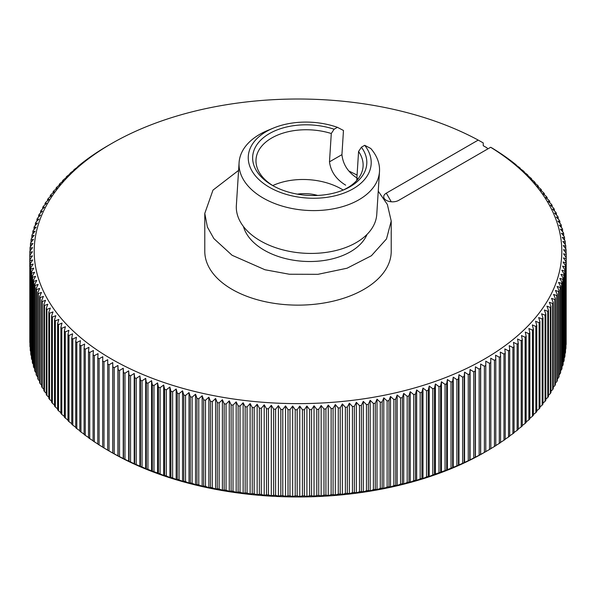 <?xml version="1.0" encoding="UTF-8"?>
<svg xmlns="http://www.w3.org/2000/svg" width="596" height="596" viewBox="0 0 596 596"><rect width="100%" height="100%" fill="white"/><g stroke="black" fill="none" stroke-linecap="round" stroke-linejoin="round"><path stroke-width="0.89" d="M317.646 195.428A30.776 18.983 3.6 0 0 297.411 194.147M108.353 450.561L111.459 452.357A263.805 152.308 0 0 0 484.541 452.357L485.785 451.626A268.2 154.848 180 0 1 484.384 452.416L480.57 454.495A268.2 154.848 180 0 1 479.139 455.262L475.236 457.288A268.2 154.848 180 0 1 473.76 458.026L469.767 459.993A268.2 154.848 180 0 1 468.262 460.708L464.172 462.615A268.2 154.848 180 0 1 462.638 463.308L458.458 465.141A268.2 154.848 180 0 1 456.894 465.811L452.632 467.584A268.2 154.848 180 0 1 451.03 468.233L446.695 469.939A268.2 154.848 180 0 1 445.063 470.557L440.645 472.196A268.2 154.848 180 0 1 438.991 472.792L434.499 474.356A268.2 154.848 180 0 1 432.815 474.93L429.232 476.517L428.248 476.428A268.2 154.848 180 0 1 426.542 476.971L422.989 478.499L421.908 478.394A268.2 154.848 180 0 1 420.173 478.916L416.656 480.391L415.479 480.272A268.2 154.848 180 0 1 413.721 480.756L410.234 482.179L408.96 482.037A268.2 154.848 180 0 1 407.18 482.499L403.73 483.87L402.367 483.706A268.2 154.848 180 0 1 400.564 484.146L397.152 485.457L395.699 485.278A268.2 154.848 180 0 1 393.874 485.68L390.499 486.939L388.957 486.738A268.2 154.848 180 0 1 387.117 487.118L383.787 488.325L382.148 488.094A268.2 154.848 180 0 1 380.293 488.444L377.007 489.599L375.279 489.346A268.2 154.848 180 0 1 373.409 489.666L370.168 490.776L368.358 490.493A268.2 154.848 180 0 1 366.473 490.784L363.284 491.842L361.385 491.529A268.2 154.848 180 0 1 359.485 491.789L356.348 492.795L354.367 492.452A268.2 154.848 180 0 1 352.452 492.691L349.375 493.644L347.304 493.272A268.2 154.848 180 0 1 345.382 493.481L342.357 494.389L340.212 493.987A268.2 154.848 180 0 1 338.282 494.158L335.31 495.023L333.082 494.583A268.2 154.848 180 0 1 331.145 494.725L328.24 495.544L325.93 495.075A268.2 154.848 180 0 1 323.993 495.187L321.147 495.961L318.756 495.447A268.2 154.848 180 0 1 316.811 495.529L314.032 496.267L311.574 495.716A268.2 154.848 180 0 1 309.622 495.768L306.91 496.461L304.377 495.872A268.2 154.848 180 0 1 302.425 495.894L299.781 496.543L297.173 495.909A268.2 154.848 180 0 1 295.221 495.902L292.651 496.513L289.976 495.842A268.2 154.848 180 0 1 288.024 495.805L285.529 496.379L282.78 495.663A268.2 154.848 180 0 1 280.835 495.596L278.406 496.125L275.598 495.373A268.2 154.848 180 0 1 273.653 495.276L271.307 495.768L268.431 494.971A268.2 154.848 180 0 1 266.494 494.844L264.222 495.298L261.286 494.457A268.2 154.848 180 0 1 259.349 494.3L257.159 494.717L254.164 493.831A268.2 154.848 180 0 1 252.242 493.644L250.134 494.032L247.072 493.093A268.2 154.848 180 0 1 245.165 492.877L243.138 493.235L240.024 492.251A268.2 154.848 180 0 1 238.124 492.005L236.18 492.333L233.014 491.298A268.2 154.848 180 0 1 231.121 491.022L229.266 491.32L226.055 490.24A268.2 154.848 180 0 1 224.178 489.934L222.405 490.203L219.142 489.07A268.2 154.848 180 0 1 217.279 488.735L215.596 488.973L212.288 487.796A268.2 154.848 180 0 1 210.44 487.431L208.846 487.647L205.493 486.41A268.2 154.848 180 0 1 203.668 486.016L202.163 486.209L198.766 484.928A268.2 154.848 180 0 1 196.963 484.503L195.548 484.675L192.113 483.334A268.2 154.848 180 0 1 190.325 482.887L189.006 483.036L185.535 481.642A268.2 154.848 180 0 1 183.769 481.166L182.547 481.3L179.038 479.847A268.2 154.848 180 0 1 177.295 479.348L176.17 479.46L172.631 477.955A268.2 154.848 180 0 1 170.91 477.426L169.875 477.523L166.314 475.966A268.2 154.848 180 0 1 164.615 475.407L163.677 475.489L160.086 473.872A268.2 154.848 180 0 1 158.417 473.291L153.962 471.689A268.2 154.848 180 0 1 152.315 471.078L147.935 469.41A268.2 154.848 180 0 1 146.325 468.776L142.019 467.033A268.2 154.848 180 0 1 140.44 466.377L136.223 464.575A268.2 154.848 180 0 1 134.666 463.889L130.539 462.019A268.2 154.848 180 0 1 129.019 461.311L124.974 459.382A268.2 154.848 180 0 1 123.484 458.652L119.535 456.655A268.2 154.848 180 0 1 118.082 455.903L114.223 453.847A268.2 154.848 180 0 1 112.808 453.072L109.046 450.956A268.2 154.848 0 0 1 108.353 450.561A268.2 154.848 0 0 1 107.667 450.159L107.712 359.708L104.002 361.832A268.2 154.848 180 0 1 102.661 361.012L102.81 356.721L99.1 358.785A268.2 154.848 180 0 1 97.796 357.95L97.796 444.102A268.2 154.848 180 0 0 99.1 444.944L99.1 358.785M107.712 450.174L104.002 447.991A268.2 154.848 180 0 1 102.661 447.171L102.661 361.012M102.81 447.186L99.1 444.944M98.042 444.124L94.339 441.822A268.2 154.848 180 0 1 93.08 440.965L93.08 354.806A268.2 154.848 0 0 0 94.339 355.663L98.042 353.651L97.796 357.95M93.423 440.988L89.728 438.634A268.2 154.848 180 0 1 88.506 437.755L88.506 351.595A268.2 154.848 0 0 0 89.728 352.474L93.423 350.515L93.08 354.806M88.953 437.777L85.265 435.363A268.2 154.848 180 0 1 84.088 434.469L84.088 348.31A268.2 154.848 0 0 0 85.265 349.211L88.953 347.312L88.506 351.595M84.632 434.506L80.959 432.033A268.2 154.848 180 0 1 79.819 431.124L79.819 344.965A268.2 154.848 0 0 0 80.959 345.874L84.632 344.041L84.088 348.31M79.819 430.722L76.809 428.636A268.2 154.848 180 0 1 75.707 427.704L75.707 341.545A268.2 154.848 0 0 0 76.809 342.476L80.46 340.696L79.819 344.965M75.707 427.235L72.816 425.179A268.2 154.848 180 0 1 71.758 424.233L71.758 338.074A268.2 154.848 0 0 0 72.816 339.02L76.452 337.291L75.707 341.545M71.758 423.682L68.987 421.655A268.2 154.848 180 0 1 67.974 420.694L67.974 334.535A268.2 154.848 0 0 0 68.987 335.496L72.6 333.827L71.758 338.074M67.974 420.076L65.322 418.079A268.2 154.848 180 0 1 64.353 417.096L64.353 330.944A268.2 154.848 0 0 0 65.322 331.92L68.912 330.303L67.974 334.535M64.353 416.403L61.82 414.443A268.2 154.848 180 0 1 60.904 413.453L60.904 327.293A268.2 154.848 0 0 0 61.82 328.284L65.389 326.727L64.353 330.944M60.904 412.67L58.497 410.756A268.2 154.848 180 0 1 57.626 409.75L57.626 323.591A268.2 154.848 0 0 0 58.497 324.596L62.029 323.092L60.904 327.293M57.626 408.886L55.339 407.016A268.2 154.848 180 0 1 54.519 405.995L54.519 319.836A268.2 154.848 0 0 0 55.339 320.857L58.848 319.411L57.626 323.591M54.519 405.042L52.359 403.231A268.2 154.848 180 0 1 51.584 402.203L51.584 316.044A268.2 154.848 0 0 0 52.359 317.072L55.83 315.679L54.519 319.836M51.584 401.153L49.557 399.402A268.2 154.848 180 0 1 48.827 398.359L48.827 312.2A268.2 154.848 0 0 0 49.557 313.243L52.992 311.902L51.584 316.044M48.827 397.219L46.935 395.535A268.2 154.848 180 0 1 46.257 394.478L46.257 308.318A268.2 154.848 0 0 0 46.935 309.376L50.332 308.087L48.827 312.2M46.257 393.241L44.491 391.624A268.2 154.848 180 0 1 43.866 390.551L43.866 304.4A268.2 154.848 0 0 0 44.491 305.465L47.851 304.228L46.257 308.318M43.866 389.21L42.234 387.676A268.2 154.848 180 0 1 41.653 386.595L41.653 300.436A268.2 154.848 0 0 0 42.234 301.516L45.542 300.332L43.866 304.4M41.653 385.15L40.163 383.69A268.2 154.848 180 0 1 39.627 382.61L39.627 296.45A268.2 154.848 0 0 0 40.163 297.531L43.426 296.398L41.653 300.436M39.627 381.045L38.271 379.682A268.2 154.848 180 0 1 37.794 378.587L37.794 292.427A268.2 154.848 0 0 0 38.271 293.523L41.489 292.442L39.627 296.45M37.794 376.91L36.572 375.636A268.2 154.848 180 0 1 36.14 374.541L36.14 288.382A268.2 154.848 0 0 0 36.572 289.485L39.731 288.449L37.794 292.427M36.14 372.738L35.052 371.576A268.2 154.848 180 0 1 34.68 370.466L34.68 284.314A268.2 154.848 0 0 0 35.052 285.417L38.166 284.434L36.14 288.382M34.68 368.537L33.734 367.486A268.2 154.848 180 0 1 33.406 366.376L33.406 280.217A268.2 154.848 0 0 0 33.734 281.327L36.788 280.396L34.68 284.314M33.406 364.305L32.601 363.381A268.2 154.848 180 0 1 32.326 362.264L32.326 276.112A268.2 154.848 0 0 0 32.601 277.222L35.596 276.335L33.406 280.217M32.326 360.051L31.655 359.261A268.2 154.848 180 0 1 31.432 358.144L31.432 271.985A268.2 154.848 0 0 0 31.655 273.102L34.59 272.26L32.326 276.112M31.432 355.767L30.903 355.127A268.2 154.848 180 0 1 30.739 354.002L30.739 267.842A268.2 154.848 0 0 0 30.903 268.967L33.778 268.17L31.432 271.985M30.739 351.469L30.351 350.977A268.2 154.848 180 0 1 30.232 349.859L30.232 263.7A268.2 154.848 0 0 0 30.351 264.825L33.16 264.065L30.739 267.842M30.232 347.155L29.986 346.827A268.2 154.848 180 0 1 29.919 345.702L29.919 259.543A268.2 154.848 0 0 0 29.986 260.668L32.728 259.96L30.232 263.7M29.919 342.812L29.815 342.67A268.2 154.848 180 0 1 29.8 341.545L29.8 255.386A268.2 154.848 0 0 0 29.815 256.511L32.489 255.84L29.919 259.543M345.665 185.162C336.189 179.389 330.795 171.618 329.484 161.836L331.287 133.511A53.64 33.078 3.6 0 0 271.716 137.996A53.64 33.078 3.6 0 0 256.019 159.527A53.64 33.078 3.6 0 0 273.609 186.079M342.275 190.444A53.64 33.078 3.6 0 0 347.386 187.867A53.64 33.078 3.6 0 0 363.083 166.336A53.64 33.078 3.6 0 0 358.576 151.503L356.773 179.828M343.177 190.042A53.64 33.078 3.6 0 0 272.767 185.565M331.287 133.511L334.11 129.22A57.156 35.246 3.6 0 0 269.414 133.593A57.156 35.246 3.6 0 0 272.521 185.468A57.156 35.246 3.6 0 0 343.43 189.982A57.156 35.246 3.6 0 0 350.046 186.742A57.156 35.246 3.6 0 0 361.407 147.205L358.576 151.503M357.488 178.338C348.183 172.482 342.998 164.585 341.933 154.655L343.467 130.472L337.403 127.321A61.552 37.958 3.6 0 0 273.43 128.066L267.805 130.39A70.35 43.381 3.6 0 0 259.67 134.376A70.35 43.381 3.6 0 0 239.085 162.611A70.35 43.381 3.6 0 0 281.096 205.754A70.35 43.381 3.6 0 0 358.911 199.779A70.35 43.381 3.6 0 0 379.496 171.536A70.35 43.381 3.6 0 0 370.757 148.456L364.692 145.305L361.407 147.205M379.496 171.536L376.769 214.374A70.35 43.381 -176.4 0 1 356.185 242.617A70.35 43.381 -176.4 0 1 278.369 248.584A70.35 43.381 -176.4 0 1 236.359 205.449L239.085 162.611M273.43 128.066A61.552 37.958 3.6 0 0 266.308 131.552A61.552 37.958 3.6 0 0 266.203 185.296A61.552 37.958 3.6 0 0 353.145 188.783A61.552 37.958 3.6 0 0 364.692 145.305M367.061 234.377A63.31 39.045 -176.4 0 1 350.433 251.78A63.31 39.045 -176.4 0 1 286.594 258.843A63.31 39.045 -176.4 0 1 243.459 226.517M378.244 191.182L387.378 204.517L391.214 221.027L386.506 238.921L371.397 255.744L347.051 268.222L317.936 274.324L289.365 274.242L264.959 269.75L232.09 255.274L213.89 238.616L207.386 227.024L204.786 213.413L212.981 190.124L238.586 170.389M391.214 221.027L391.214 251.318A93.214 53.811 180 0 1 333.671 301.04A93.214 53.811 180 0 1 232.09 289.373A93.214 53.811 180 0 1 204.786 251.318L204.786 213.413M484.541 452.357L484.541 452.357A263.805 152.308 0 0 0 484.541 452.349L489.495 449.481A268.2 154.848 180 0 0 490.858 448.676L490.754 358.218L494.464 360.319A268.2 154.848 0 0 0 495.79 359.492L495.589 355.194L499.299 357.235A268.2 154.848 0 0 0 500.58 356.386L500.282 352.094L503.985 354.076A268.2 154.848 0 0 0 505.229 353.212L504.827 348.921L508.522 350.85A268.2 154.848 0 0 0 509.722 349.964L509.23 345.68L512.903 347.55A268.2 154.848 0 0 0 514.065 346.649L513.469 342.38L517.134 344.183A268.2 154.848 0 0 0 518.259 343.266L517.559 339.005L521.209 340.756A268.2 154.848 0 0 0 522.282 339.817L521.493 335.57L525.121 337.269A268.2 154.848 0 0 0 526.149 336.308L525.262 332.076L528.868 333.715A268.2 154.848 0 0 0 529.859 332.747L528.868 328.523L532.452 330.11A268.2 154.848 0 0 0 533.39 329.126L532.31 324.917L535.864 326.452A268.2 154.848 0 0 0 536.758 325.446L535.581 321.259L539.104 322.734A268.2 154.848 0 0 0 539.954 321.721L538.68 317.556L542.174 318.972A268.2 154.848 0 0 0 542.971 317.944L541.608 313.801L545.064 315.165A268.2 154.848 0 0 0 545.817 314.129L544.357 310.002L547.776 311.313A268.2 154.848 0 0 0 548.476 310.263L546.934 306.158L550.309 307.424A268.2 154.848 0 0 0 550.965 306.359L549.326 302.284L552.656 303.491A268.2 154.848 0 0 0 553.267 302.425L551.538 298.373L554.824 299.527A268.2 154.848 0 0 0 555.383 298.447L553.565 294.424L556.806 295.534A268.2 154.848 0 0 0 557.312 294.439L555.412 290.446L558.601 291.504A268.2 154.848 0 0 0 559.055 290.408L557.074 286.445L560.21 287.451A268.2 154.848 0 0 0 560.612 286.348L558.549 282.415L561.633 283.376A268.2 154.848 0 0 0 561.983 282.266L559.83 278.369L562.862 279.278A268.2 154.848 0 0 0 563.16 278.168L560.925 274.302L563.898 275.166A268.2 154.848 0 0 0 564.144 274.048L561.834 270.212L564.74 271.038A268.2 154.848 0 0 0 564.941 269.913L562.549 266.121L565.395 266.896A268.2 154.848 0 0 0 565.537 265.771L563.078 262.017L565.857 262.747A268.2 154.848 0 0 0 565.947 261.622L563.414 257.904L566.125 258.59A268.2 154.848 0 0 0 566.163 257.465L563.555 253.784L566.2 254.432A268.2 154.848 0 0 0 566.185 253.307L563.511 249.672L566.081 250.275A268.2 154.848 0 0 0 566.014 249.15L563.272 245.552L565.768 246.126A268.2 154.848 0 0 0 565.649 245.001L562.84 241.447L565.261 241.976A268.2 154.848 0 0 0 565.097 240.851L562.222 237.342L564.568 237.841A268.2 154.848 0 0 0 564.345 236.716L561.41 233.252L563.674 233.714A268.2 154.848 0 0 0 563.399 232.596L560.404 229.177L562.594 229.602A268.2 154.848 0 0 0 562.266 228.492L559.212 225.117L561.32 225.511A268.2 154.848 0 0 0 560.948 224.401L557.834 221.079L559.86 221.436A268.2 154.848 0 0 0 559.428 220.341L556.269 217.063L558.206 217.391A268.2 154.848 0 0 0 557.729 216.296L554.511 213.07L556.373 213.368A268.2 154.848 0 0 0 555.837 212.288L552.574 209.114L554.347 209.382A268.2 154.848 0 0 0 553.766 208.309L550.458 205.18L552.134 205.426A268.2 154.848 0 0 0 551.509 204.361L548.149 201.284L549.743 201.5A268.2 154.848 0 0 0 549.065 200.45L545.668 197.425L547.173 197.619A268.2 154.848 0 0 0 546.443 196.576L543.008 193.611L544.416 193.782A268.2 154.848 0 0 0 543.641 192.746L540.17 189.833L541.481 189.982A268.2 154.848 0 0 0 540.661 188.962L537.152 186.101L538.374 186.228A268.2 154.848 0 0 0 537.503 185.222L533.971 182.421L535.096 182.532A268.2 154.848 0 0 0 534.18 181.534L530.611 178.785L531.647 178.882A268.2 154.848 0 0 0 530.678 177.899L527.087 175.209L528.026 175.284A268.2 154.848 0 0 0 527.013 174.323L523.4 171.685L524.242 171.752A268.2 154.848 0 0 0 523.184 170.799L519.548 168.221L520.293 168.273A268.2 154.848 0 0 0 519.19 167.342L515.54 164.816L516.181 164.861A268.2 154.848 0 0 0 515.041 163.945L511.912 161.509A268.2 154.848 0 0 0 510.735 160.615L507.494 158.223A268.2 154.848 0 0 0 506.272 157.351L502.92 155.012A268.2 154.848 0 0 0 501.661 154.155L498.204 151.876A268.2 154.848 0 0 0 496.9 151.034L493.339 148.806A268.2 154.848 0 0 0 491.998 147.987L490.65 147.272L398.731 200.345A8.791 5.073 180 0 1 386.297 200.345A8.791 5.073 180 0 1 386.297 193.164L478.215 140.09A263.805 152.308 0 0 0 111.459 143.629A263.805 152.308 0 0 0 109.403 357.816A263.805 152.308 0 0 0 480.346 361.385A263.805 152.308 0 0 0 490.65 147.272M566.2 254.432L566.163 340.644M566.163 257.465L566.163 343.624A268.2 154.848 180 0 1 566.125 344.749L565.947 344.987M565.947 261.622L565.947 347.781A268.2 154.848 180 0 1 565.857 348.906L565.537 349.316M565.537 265.771L565.537 351.931A268.2 154.848 180 0 1 565.395 353.055L564.941 353.622M564.941 269.913L564.941 356.073A268.2 154.848 180 0 1 564.74 357.198L564.144 357.913M564.144 274.048L564.144 360.207A268.2 154.848 180 0 1 563.898 361.325L563.16 362.182M563.16 278.168L563.16 364.327A268.2 154.848 180 0 1 562.862 365.437L561.983 366.421M561.983 282.266L561.983 368.425A268.2 154.848 180 0 1 561.633 369.535L560.612 370.637M560.612 286.348L560.612 372.507A268.2 154.848 180 0 1 560.21 373.61L559.055 374.824M559.055 290.408L559.055 376.568A268.2 154.848 180 0 1 558.601 377.663L557.312 378.981M557.312 294.439L557.312 380.598A268.2 154.848 180 0 1 556.806 381.686L555.383 383.101M555.383 298.447L555.383 384.606A268.2 154.848 180 0 1 554.824 385.687L553.267 387.184M553.267 302.425L553.267 388.577A268.2 154.848 180 0 1 552.656 389.65L550.965 391.229M550.965 306.359L550.965 392.518A268.2 154.848 180 0 1 550.309 393.583L548.476 395.237M548.476 310.263L548.476 396.422A268.2 154.848 180 0 1 547.776 397.472L545.817 399.193M545.817 314.129L545.817 400.288A268.2 154.848 180 0 1 545.064 401.324L542.971 403.105M542.971 317.944L542.971 404.103A268.2 154.848 180 0 1 542.174 405.131L539.954 406.971M539.954 321.721L539.954 407.88A268.2 154.848 180 0 1 539.104 408.893L536.758 410.786M536.758 325.446L536.758 411.605A268.2 154.848 180 0 1 535.864 412.603L533.39 414.54M533.39 329.126L533.39 415.278A268.2 154.848 180 0 1 532.452 416.269L529.859 418.243M529.859 332.747L529.859 418.906A268.2 154.848 180 0 1 528.868 419.875L526.149 421.886M526.149 336.308L526.149 422.467A268.2 154.848 180 0 1 525.121 423.428L522.282 425.47M522.282 339.817L522.282 425.976A268.2 154.848 180 0 1 521.209 426.915L518.259 428.986M518.259 343.266L518.259 429.425A268.2 154.848 180 0 1 517.134 430.342L513.469 432.845M514.065 346.649L514.065 432.808A268.2 154.848 180 0 1 512.903 433.709L509.23 436.153M509.722 349.964L509.722 436.123A268.2 154.848 180 0 1 508.522 437.01L504.827 439.394M505.229 353.212L505.229 439.371A268.2 154.848 180 0 1 503.985 440.235L500.282 442.56M500.58 356.386L500.58 442.545A268.2 154.848 180 0 1 499.299 443.394L495.589 445.659M495.79 359.492L495.79 445.652A268.2 154.848 180 0 1 494.464 446.478L490.754 448.691M119.535 456.655L119.535 370.496A268.2 154.848 180 0 1 118.082 369.743L117.934 365.445L114.223 367.687A268.2 154.848 180 0 1 112.808 366.913L112.756 362.614L109.046 364.797L109.046 450.956M109.046 364.797A268.2 154.848 180 0 1 107.667 364M334.11 129.22L337.403 127.321M112.756 362.614L112.756 453.087M112.808 366.913L112.808 453.072M104.002 447.991L104.002 361.832M114.223 367.687L114.223 453.847M117.934 365.445L117.934 455.918M349.01 171.074L357.079 175.06M118.082 369.743L118.082 455.903M119.535 370.496L123.238 368.201L123.238 458.667M487.647 149.007L486.954 147.815L483.244 145.729L483.214 142.898L478.215 140.09M111.459 143.629L106.505 146.497A268.2 154.848 0 0 0 105.142 147.301L101.536 149.499A268.2 154.848 0 0 0 100.21 150.334L96.701 152.583A268.2 154.848 0 0 0 95.42 153.433L92.015 155.742A268.2 154.848 0 0 0 90.771 156.614L87.478 158.968A268.2 154.848 0 0 0 86.278 159.862L83.097 162.268A268.2 154.848 0 0 0 81.935 163.177L78.866 165.636A268.2 154.848 0 0 0 77.741 166.56L78.441 166.507L74.791 169.063A268.2 154.848 0 0 0 73.718 170.002L74.507 169.942L70.879 172.557A268.2 154.848 0 0 0 69.851 173.511L70.738 173.436L67.132 176.103A268.2 154.848 0 0 0 66.141 177.079L67.132 176.99L63.548 179.709A268.2 154.848 0 0 0 62.61 180.7L63.69 180.595L60.136 183.374A268.2 154.848 0 0 0 59.242 184.373L60.419 184.253L56.896 187.084A268.2 154.848 0 0 0 56.046 188.098L57.32 187.956L53.826 190.847A268.2 154.848 0 0 0 53.029 191.875L54.392 191.711L50.936 194.654A268.2 154.848 0 0 0 50.183 195.697L51.643 195.51L48.224 198.505A268.2 154.848 0 0 0 47.524 199.556L49.066 199.355L45.691 202.402A268.2 154.848 0 0 0 45.035 203.46L46.674 203.229L43.344 206.328A268.2 154.848 0 0 0 42.733 207.401L44.462 207.14L41.176 210.291A268.2 154.848 0 0 0 40.617 211.371L42.435 211.088L39.194 214.292A268.2 154.848 0 0 0 38.688 215.38L40.588 215.067L37.399 218.315A268.2 154.848 0 0 0 36.945 219.41L38.926 219.067L35.79 222.368A268.2 154.848 0 0 0 35.388 223.47L37.451 223.098L34.367 226.443A268.2 154.848 0 0 0 34.017 227.553L36.17 227.143L33.138 230.54A268.2 154.848 0 0 0 32.84 231.658L35.075 231.211L32.102 234.653A268.2 154.848 0 0 0 31.856 235.77L34.166 235.301L31.26 238.787A268.2 154.848 0 0 0 31.059 239.905L33.45 239.391L30.605 242.922A268.2 154.848 0 0 0 30.463 244.047L32.922 243.496L30.143 247.072A268.2 154.848 0 0 0 30.053 248.197L32.586 247.608L29.875 251.229A268.2 154.848 0 0 0 29.837 252.354L32.445 251.728L29.8 255.386M490.858 362.517A268.2 154.848 0 0 1 489.495 363.322L485.785 361.169L485.785 365.467A268.2 154.848 0 0 1 484.384 366.257L480.674 364.044L480.57 368.335A268.2 154.848 0 0 1 479.139 369.103L475.429 366.831L475.236 371.129A268.2 154.848 0 0 1 473.76 371.867L470.065 369.542L469.767 373.834A268.2 154.848 0 0 1 468.262 374.549L464.567 372.165L464.172 376.456A268.2 154.848 0 0 1 462.638 377.149L458.957 374.705L458.458 378.981A268.2 154.848 0 0 1 456.894 379.652L453.228 377.156L452.632 381.425A268.2 154.848 0 0 1 451.03 382.073L447.387 379.518L446.695 383.779A268.2 154.848 0 0 1 445.063 384.398L441.435 381.79L440.645 386.037A268.2 154.848 0 0 1 438.991 386.633L435.385 383.966L434.499 388.205A268.2 154.848 0 0 1 432.815 388.771L429.232 386.052L428.248 390.268A268.2 154.848 0 0 1 426.542 390.812L422.989 388.033L421.908 392.243A268.2 154.848 0 0 1 420.173 392.757L416.656 389.926L415.479 394.112A268.2 154.848 0 0 1 413.721 394.597L410.234 391.714L408.96 395.878A268.2 154.848 0 0 1 407.18 396.34L403.73 393.405L402.367 397.547A268.2 154.848 0 0 1 400.564 397.986L397.152 394.992L395.699 399.119A268.2 154.848 0 0 1 393.874 399.521L390.499 396.474L388.957 400.579A268.2 154.848 0 0 1 387.117 400.959L383.787 397.86L382.148 401.935A268.2 154.848 0 0 1 380.293 402.285L377.007 399.134L375.279 403.187A268.2 154.848 0 0 1 373.409 403.507L370.168 400.311L368.358 404.334A268.2 154.848 0 0 1 366.473 404.624L363.284 401.376L361.385 405.369A268.2 154.848 0 0 1 359.485 405.63L356.348 402.33L354.367 406.293A268.2 154.848 0 0 1 352.452 406.532L349.375 403.179L347.304 407.113A268.2 154.848 0 0 1 345.382 407.321L342.357 403.924L340.212 407.828A268.2 154.848 0 0 1 338.282 407.999L335.31 404.557L333.082 408.424A268.2 154.848 0 0 1 331.145 408.565L328.24 405.079L325.93 408.916A268.2 154.848 0 0 1 323.993 409.027L321.147 405.496L318.756 409.288A268.2 154.848 0 0 1 316.811 409.37L314.032 405.802L311.574 409.556A268.2 154.848 0 0 1 309.622 409.608L306.91 405.988L304.377 409.713A268.2 154.848 0 0 1 302.425 409.735L299.781 406.077L297.173 409.757A268.2 154.848 0 0 1 295.221 409.75L292.651 406.047L289.976 409.683A268.2 154.848 0 0 1 288.024 409.646L285.529 405.906L282.78 409.504A268.2 154.848 0 0 1 280.835 409.437L278.406 405.66L275.598 409.214A268.2 154.848 0 0 1 273.653 409.117L271.307 405.302L268.431 408.811A268.2 154.848 0 0 1 266.494 408.685L264.222 404.833L261.286 408.297A268.2 154.848 0 0 1 259.349 408.141L257.159 404.252L254.164 407.671A268.2 154.848 0 0 1 252.242 407.485L250.134 403.567L247.072 406.941A268.2 154.848 0 0 1 245.165 406.718L243.138 402.769L240.024 406.092A268.2 154.848 0 0 1 238.124 405.846L236.18 401.868L233.014 405.138A268.2 154.848 0 0 1 231.121 404.863L229.266 400.855L226.055 404.081A268.2 154.848 0 0 1 224.178 403.775L222.405 399.737L219.142 402.911A268.2 154.848 0 0 1 217.279 402.576L215.596 398.508L212.288 401.637A268.2 154.848 0 0 1 210.44 401.272L208.846 397.182L205.493 400.251A268.2 154.848 0 0 1 203.668 399.864L202.163 395.744L198.766 398.769A268.2 154.848 0 0 1 196.963 398.344L195.548 394.209L192.113 397.174A268.2 154.848 0 0 1 190.325 396.727L189.006 392.57L185.535 395.483A268.2 154.848 0 0 1 183.769 395.006L182.547 390.827L179.038 393.688A268.2 154.848 0 0 1 177.295 393.189L176.17 388.994L172.631 391.796A268.2 154.848 0 0 1 170.91 391.267L169.875 387.05L166.314 389.806A268.2 154.848 0 0 1 164.615 389.248L163.677 385.016L160.086 387.713A268.2 154.848 0 0 1 158.417 387.132L157.575 382.893L153.962 385.53A268.2 154.848 0 0 1 152.315 384.919L151.578 380.665L147.935 383.25A268.2 154.848 0 0 1 146.325 382.617L145.677 378.348L142.019 380.874A268.2 154.848 0 0 1 140.44 380.218L139.896 375.942L136.223 378.415A268.2 154.848 0 0 1 134.666 377.73L134.219 373.446L130.539 375.86A268.2 154.848 0 0 1 129.019 375.152L128.669 370.868L124.974 373.223A268.2 154.848 0 0 1 123.484 372.493L123.238 368.201M123.484 372.493L123.484 458.652M94.339 441.822L94.339 355.663M124.974 373.223L124.974 459.382M128.669 370.868L128.669 461.334M129.019 375.152L129.019 461.311M89.728 438.634L89.728 352.474M130.539 375.86L130.539 462.019M134.219 373.446L134.219 463.912M134.666 377.73L134.666 463.889M85.265 435.363L85.265 349.211M136.223 378.415L136.223 464.575M139.896 375.942L139.896 466.407M140.44 380.218L140.44 466.377M80.959 432.033L80.959 345.874M142.019 380.874L142.019 467.033M145.677 378.348L145.677 468.814M146.325 382.617L146.325 468.776M76.809 428.636L76.809 342.476M147.935 383.25L147.935 469.41M151.578 380.665L151.578 471.131M152.315 384.919L152.315 471.078M72.816 425.179L72.816 339.02M153.962 385.53L153.962 471.689M157.575 382.893L157.575 473.358M158.417 387.132L158.417 473.291M68.987 421.655L68.987 335.496M160.086 387.713L160.086 473.872M163.677 385.016L163.677 475.489M164.615 389.248L164.615 475.407M65.322 418.079L65.322 331.92M166.314 389.806L166.314 475.966M169.875 387.05L169.875 477.523M170.91 391.267L170.91 477.426M61.82 414.443L61.82 328.284M172.631 391.796L172.631 477.955M176.17 388.994L176.17 479.46M177.295 393.189L177.295 479.348M58.497 410.756L58.497 324.596M179.038 393.688L179.038 479.847M182.547 390.827L182.547 481.3M183.769 395.006L183.769 481.166M55.339 407.016L55.339 320.857M185.535 395.483L185.535 481.642M189.006 392.57L189.006 483.036M190.325 396.727L190.325 482.887M52.359 403.231L52.359 317.072M192.113 397.174L192.113 483.334M195.548 394.209L195.548 484.675M196.963 398.344L196.963 484.503M49.557 399.402L49.557 313.243M198.766 398.769L198.766 484.928M202.163 395.744L202.163 486.209M203.668 399.864L203.668 486.016M46.935 395.535L46.935 309.376M205.493 400.251L205.493 486.41M208.846 397.182L208.846 487.647M210.44 401.272L210.44 487.431M44.491 391.624L44.491 305.465M212.288 401.637L212.288 487.796M215.596 398.508L215.596 488.973M217.279 402.576L217.279 488.735M42.234 387.676L42.234 301.516M219.142 402.911L219.142 489.07M222.405 399.737L222.405 490.203M224.178 403.775L224.178 489.934M40.163 383.69L40.163 297.531M226.055 404.081L226.055 490.24M229.266 400.855L229.266 491.32M231.121 404.863L231.121 491.022M38.271 379.682L38.271 293.523M233.014 405.138L233.014 491.298M236.18 401.868L236.18 492.333M238.124 405.846L238.124 492.005M36.572 375.636L36.572 289.485M240.024 406.092L240.024 492.251M243.138 402.769L243.138 493.235M245.165 406.718L245.165 492.877M35.052 371.576L35.052 285.417M247.072 406.941L247.072 493.093M250.134 403.567L250.134 494.032M252.242 407.485L252.242 493.644M33.734 367.486L33.734 281.327M254.164 407.671L254.164 493.831M257.159 404.252L257.159 494.717M259.349 408.141L259.349 494.3M32.601 363.381L32.601 277.222M261.286 408.297L261.286 494.457M264.222 404.833L264.222 495.298M266.494 408.685L266.494 494.844M31.655 359.261L31.655 273.102M268.431 408.811L268.431 494.971M271.307 405.302L271.307 495.768M273.653 409.117L273.653 495.276M30.903 355.127L30.903 268.967M275.598 409.214L275.598 495.373M278.406 405.66L278.406 496.125M280.835 409.437L280.835 495.596M30.351 350.977L30.351 264.825M282.78 409.504L282.78 495.663M285.529 405.906L285.529 496.379M288.024 409.646L288.024 495.805M29.986 346.827L29.986 260.668M289.976 409.683L289.976 495.842M292.651 406.047L292.651 496.513M295.221 409.75L295.221 495.902M29.815 342.67L29.815 256.511M297.173 409.757L297.173 495.909M299.781 406.077L299.781 496.543M302.425 409.735L302.425 495.894M29.837 255.334L29.837 252.354M304.377 409.713L304.377 495.872M306.91 405.988L306.91 496.461M309.622 409.608L309.622 495.768M30.053 250.99L30.053 248.197M311.574 409.556L311.574 495.716M314.032 405.802L314.032 496.267M316.811 409.37L316.811 495.529M30.463 246.662L30.463 244.047M318.756 409.288L318.756 495.447M321.147 405.496L321.147 495.961M323.993 409.027L323.993 495.187M31.059 242.356L31.059 239.905M325.93 408.916L325.93 495.075M328.24 405.079L328.24 495.544M331.145 408.565L331.145 494.725M31.856 238.065L31.856 235.77M333.082 408.424L333.082 494.583M335.31 404.557L335.31 495.023M338.282 407.999L338.282 494.158M32.84 233.796L32.84 231.658M340.212 407.828L340.212 493.987M342.357 403.924L342.357 494.389M345.382 407.321L345.382 493.481M34.017 229.557L34.017 227.553M347.304 407.113L347.304 493.272M349.375 403.179L349.375 493.644M352.452 406.532L352.452 492.691M35.388 225.34L35.388 223.47M354.367 406.293L354.367 492.452M356.348 402.33L356.348 492.795M359.485 405.63L359.485 491.789M36.945 221.153L36.945 219.41M361.385 405.369L361.385 491.529M363.284 401.376L363.284 491.842M366.473 404.624L366.473 490.784M38.688 216.996L38.688 215.38M368.358 404.334L368.358 490.493M370.168 400.311L370.168 490.776M373.409 403.507L373.409 489.666M40.617 212.876L40.617 211.371M375.279 403.187L375.279 489.346M377.007 399.134L377.007 489.599M380.293 402.285L380.293 488.444M42.733 208.794L42.733 207.401M382.148 401.935L382.148 488.094M383.787 397.86L383.787 488.325M387.117 400.959L387.117 487.118M45.035 204.748L45.035 203.46M388.957 400.579L388.957 486.738M390.499 396.474L390.499 486.939M393.874 399.521L393.874 485.68M47.524 200.748L47.524 199.556M395.699 399.119L395.699 485.278M397.152 394.992L397.152 485.457M400.564 397.986L400.564 484.146M50.183 196.784L50.183 195.697M402.367 397.547L402.367 483.706M403.73 393.405L403.73 483.87M407.18 396.34L407.18 482.499M53.029 192.873L53.029 191.875M408.96 395.878L408.96 482.037M410.234 391.714L410.234 482.179M413.721 394.597L413.721 480.756M56.046 189.006L56.046 188.098M415.479 394.112L415.479 480.272M416.656 389.926L416.656 480.391M420.173 392.757L420.173 478.916M59.242 185.192L59.242 184.373M421.908 392.243L421.908 478.394M422.989 388.033L422.989 478.499M426.542 390.812L426.542 476.971M62.61 181.437L62.61 180.7M428.248 390.268L428.248 476.428M429.232 386.052L429.232 476.517M432.815 388.771L432.815 474.93M66.141 177.735L66.141 177.079M434.499 388.205L434.499 474.356M435.385 383.966L435.385 474.431M438.991 386.633L438.991 472.792M69.851 174.092L69.851 173.511M440.645 386.037L440.645 472.196M441.435 381.79L441.435 472.255M445.063 384.398L445.063 470.557M73.718 170.508L73.718 170.002M446.695 383.779L446.695 469.939M447.387 379.518L447.387 469.983M451.03 382.073L451.03 468.233M77.741 166.992L77.741 166.56M452.632 381.425L452.632 467.584M453.228 377.156L453.228 467.622M456.894 379.652L456.894 465.811M458.458 378.981L458.458 465.141M458.957 374.705L458.957 465.171M462.638 377.149L462.638 463.308M464.172 376.456L464.172 462.615M464.567 372.165L464.567 462.638M468.262 374.549L468.262 460.708M469.767 373.834L469.767 459.993M470.065 369.542L470.065 460.008M473.76 371.867L473.76 458.026M475.236 371.129L475.236 457.288M475.429 366.831L475.429 457.303M479.139 369.103L479.139 455.262M480.57 368.335L480.57 454.495M480.674 364.044L480.674 454.51M484.384 366.257L484.384 452.416M485.785 365.467L485.785 451.626M485.785 361.169L485.785 364.759M489.495 363.322L489.495 449.481M494.464 360.319L494.464 446.478M499.299 357.235L499.299 443.394M503.985 354.076L503.985 440.235M508.522 350.85L508.522 437.01M512.903 347.55L512.903 433.709M517.134 344.183L517.134 430.342M521.209 340.756L521.209 426.915M525.121 337.269L525.121 423.428M528.868 333.715L528.868 419.875M532.452 330.11L532.452 416.269M535.864 326.452L535.864 412.603M539.104 322.734L539.104 408.893M542.174 318.972L542.174 405.131M545.064 315.165L545.064 401.324M547.776 311.313L547.776 397.472M550.309 307.424L550.309 393.583M552.656 303.491L552.656 389.65M554.824 299.527L554.824 385.687M556.806 295.534L556.806 381.686M558.601 291.504L558.601 377.663M560.21 287.451L560.21 373.61M561.633 283.376L561.633 369.535M562.862 279.278L562.862 365.437M563.898 275.166L563.898 361.325M564.74 271.038L564.74 357.198M565.395 266.896L565.395 353.055M565.857 262.747L565.857 348.906M566.125 258.59L566.125 344.749M566.081 250.275L566.081 253.166M565.768 246.126L565.768 248.83M565.261 241.976L565.261 244.509M564.568 237.841L564.568 240.21M563.674 233.714L563.674 235.927M562.594 229.602L562.594 231.673M561.32 225.511L561.32 227.441M559.86 221.436L559.86 223.239M558.206 217.391L558.206 219.075M556.373 213.368L556.373 214.933M554.347 209.382L554.347 210.828M552.134 205.426L552.134 206.767M549.743 201.5L549.743 202.744M547.173 197.619L547.173 198.759M544.416 193.782L544.416 194.825M541.481 189.982L541.481 190.936M538.374 186.228L538.374 187.092M535.096 182.532L535.096 183.307M531.647 178.882L531.647 179.582M528.026 175.284L528.026 175.909M524.242 171.752L524.242 172.296M520.293 168.273L520.293 168.743M516.181 164.861L516.181 165.256M341.933 154.655L329.484 161.836M391.267 201.783L386.297 193.164"/></g></svg>
